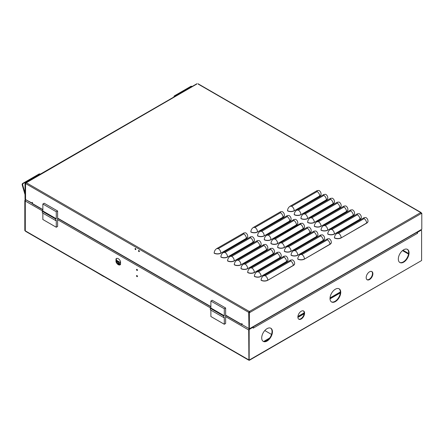 <?xml version="1.0" encoding="UTF-8"?>
<svg xmlns="http://www.w3.org/2000/svg" width="444" height="444" viewBox="0 0 444 444"><rect width="100%" height="100%" fill="white"/><g stroke="black" fill="none" stroke-linecap="round" stroke-linejoin="round"><path stroke-width="0.67" d="M139.388 251.382A0.644 0.372 60 0 1 138.889 250.51M138.939 251.587A0.644 0.372 60 0 1 138.939 250.533A0.644 0.372 60 0 1 138.939 251.587M135.903 249.367A0.644 0.372 60 0 1 135.398 248.496M135.453 249.572A0.644 0.372 60 0 1 135.453 248.523A0.644 0.372 60 0 1 135.453 249.572M249.234 312.36L249.367 311.816L250.039 312.36L421.8 213.192L421.8 229.265L249.367 328.815L249.367 312.748L250.039 312.36L249.367 311.355L248.696 312.36L248.962 328.432M25.558 199.45L25.425 183.455L25.763 183.261M249.367 328.815L248.962 328.588L248.962 312.515L249.633 312.126M421.034 213.17L421.8 213.192M198.124 84.055L420.596 212.498L421.128 212.809L420.462 212.576L421.128 213.581M32.484 203.291L25.558 199.6L25.558 183.533L26.229 182.528L25.025 183.222L25.025 199.295L25.425 199.528M367.998 221.195A4.74 2.736 180 0 1 367.998 221.273A4.74 2.736 180 0 1 366.611 223.204L341.136 237.917A4.74 2.736 180 0 1 334.432 237.917L334.432 237.756C334.593 235.897 335.442 234.426 336.974 233.355L364.069 217.71L364.069 218.648L338.594 233.355L336.974 233.355M331.324 242.369A4.74 2.736 180 0 1 331.324 242.446A4.74 2.736 180 0 1 329.936 244.383L304.456 259.091A4.74 2.736 180 0 1 297.758 259.091L297.758 258.935C297.918 257.07 298.762 255.605 300.294 254.534L327.394 238.889L327.394 239.821L301.92 254.534L300.294 254.534M294.644 263.542A4.74 2.736 180 0 1 294.649 263.619A4.74 2.736 180 0 1 293.262 265.556L267.782 280.264A4.74 2.736 180 0 1 261.078 280.264L261.078 280.108C261.239 278.244 262.088 276.779 263.619 275.707L290.72 260.062L290.72 261L265.24 275.707L263.619 275.707M361.294 217.321A4.74 2.736 180 0 1 361.299 217.399A4.74 2.736 180 0 1 359.912 219.336L334.432 234.044A4.74 2.736 180 0 1 327.728 234.044L327.728 233.888C327.888 232.023 328.738 230.558 330.269 229.487L357.37 213.842L357.37 214.779L331.89 229.487L330.269 229.487M324.62 238.5A4.74 2.736 180 0 1 324.62 238.578A4.74 2.736 180 0 1 323.232 240.509L297.758 255.222A4.74 2.736 180 0 1 291.053 255.222L291.053 255.061C291.214 253.202 292.063 251.731 293.595 250.66L320.69 235.015L320.69 235.953L295.216 250.66L293.595 250.66M287.945 259.673A4.74 2.736 180 0 1 287.945 259.751A4.74 2.736 180 0 1 286.558 261.688L261.078 276.396A4.74 2.736 180 0 1 254.373 276.396L254.373 276.24C254.54 274.375 255.383 272.91 256.915 271.839L284.016 256.194L284.016 257.126L258.536 271.839L256.915 271.839M354.595 213.453A4.74 2.736 180 0 1 354.595 213.531A4.74 2.736 180 0 1 353.208 215.468L327.728 230.175A4.74 2.736 180 0 1 321.023 230.175L321.023 230.02C321.19 228.155 322.033 226.69 323.565 225.619L350.666 209.973L350.666 210.906L325.186 225.619L323.565 225.619M317.915 234.626A4.74 2.736 180 0 1 317.921 234.704A4.74 2.736 180 0 1 316.528 236.641L291.053 251.348A4.74 2.736 180 0 1 284.349 251.348L284.349 251.193C284.51 249.328 285.359 247.863 286.891 246.792L313.991 231.146L313.991 232.084L288.511 246.792L286.891 246.792M281.241 255.805A4.74 2.736 180 0 1 281.241 255.883A4.74 2.736 180 0 1 279.853 257.814L254.373 272.527A4.74 2.736 180 0 1 247.674 272.527L247.674 272.366C247.835 270.507 248.679 269.036 250.216 267.965L277.311 252.32L277.311 253.258L251.837 267.965L250.216 267.965M347.891 209.585A4.74 2.736 180 0 1 347.891 209.662A4.74 2.736 180 0 1 346.503 211.594L321.023 226.307A4.74 2.736 180 0 1 314.324 226.307L314.324 226.146C314.485 224.287 315.329 222.816 316.866 221.745L343.961 206.099L343.961 207.037L325.452 217.727L318.487 221.745L316.866 221.745M311.211 230.758A4.74 2.736 180 0 1 311.216 230.836A4.74 2.736 180 0 1 309.829 232.773L284.349 247.48A4.74 2.736 180 0 1 277.644 247.48L277.644 247.325C277.805 245.46 278.654 243.995 280.186 242.924L307.287 227.278L307.287 228.21L288.8 238.889L281.807 242.924L280.186 242.924M274.536 251.931A4.74 2.736 180 0 1 274.536 252.009A4.74 2.736 180 0 1 273.149 253.946L247.674 268.653A4.74 2.736 180 0 1 240.97 268.653L240.97 268.498C241.131 266.633 241.98 265.168 243.512 264.097L270.607 248.451L270.607 249.389L245.132 264.097L243.512 264.097M341.186 205.711A4.74 2.736 180 0 1 341.186 205.788A4.74 2.736 180 0 1 339.799 207.725L314.324 222.433A4.74 2.736 180 0 1 307.62 222.433L307.62 222.278C307.781 220.413 308.63 218.948 310.162 217.876L337.257 202.231L337.257 203.169L311.782 217.876L310.162 217.876M304.512 226.89A4.74 2.736 180 0 1 304.512 226.967A4.74 2.736 180 0 1 303.124 228.899L277.644 243.612A4.74 2.736 180 0 1 270.945 243.612L270.945 243.451C271.106 241.592 271.95 240.121 273.482 239.05L300.582 223.404L300.921 223.876L275.102 239.05L273.482 239.05M267.832 248.063A4.74 2.736 180 0 1 267.837 248.141A4.74 2.736 180 0 1 266.444 250.077L240.97 264.785A4.74 2.736 180 0 1 234.266 264.785L234.266 264.63C234.426 262.765 235.276 261.3 236.807 260.228L263.908 244.583L263.908 245.515L238.428 260.228L236.807 260.228M334.482 201.842A4.74 2.736 180 0 1 334.487 201.92A4.74 2.736 180 0 1 333.094 203.857L307.62 218.565A4.74 2.736 180 0 1 300.915 218.565L300.915 218.409C301.076 216.544 301.926 215.079 303.457 214.008L330.558 198.363L330.558 199.301L305.078 214.008L303.457 214.008M297.807 223.016A4.74 2.736 180 0 1 297.807 223.093A4.74 2.736 180 0 1 296.42 225.03L270.945 239.738A4.74 2.736 180 0 1 264.241 239.738L264.241 239.582C264.402 237.718 265.246 236.252 266.783 235.181L293.878 219.536L293.878 220.474L268.404 235.181L266.783 235.181M261.127 244.194A4.74 2.736 180 0 1 261.133 244.272A4.74 2.736 180 0 1 259.746 246.204L234.266 260.917A4.74 2.736 180 0 1 227.561 260.917L227.561 260.756C227.728 258.896 228.571 257.426 230.103 256.355L257.204 240.709L257.204 241.647L231.724 256.355L230.103 256.355M247.724 236.452A4.74 2.736 180 0 1 247.724 236.53A4.74 2.736 180 0 1 246.337 238.467L220.857 253.174A4.74 2.736 180 0 1 214.158 253.174L214.158 253.019C214.319 251.154 215.162 249.689 216.694 248.618L243.795 232.972L243.795 233.905L225.297 244.589L218.315 248.618L216.694 248.618M284.399 215.279A4.74 2.736 180 0 1 284.399 215.357A4.74 2.736 180 0 1 283.011 217.288L257.537 232.001A4.74 2.736 180 0 1 250.832 232.001L250.832 231.84C250.993 229.981 251.842 228.51 253.374 227.439L280.469 211.794L280.469 212.732L272.727 217.205L254.995 227.439L253.374 227.439M321.073 194.1A4.74 2.736 180 0 1 321.079 194.178A4.74 2.736 180 0 1 319.691 196.115L294.211 210.822A4.74 2.736 180 0 1 287.507 210.822L287.507 210.667C287.668 208.802 288.517 207.337 290.049 206.266L317.149 190.62L317.149 191.558L291.669 206.266L290.049 206.266M254.429 240.321A4.74 2.736 180 0 1 254.429 240.398A4.74 2.736 180 0 1 253.041 242.335L227.561 257.043A4.74 2.736 180 0 1 220.862 257.043L220.862 256.887C221.023 255.023 221.867 253.557 223.399 252.486L250.499 236.841L250.499 237.779L225.025 252.486L223.399 252.486M291.103 219.147A4.74 2.736 180 0 1 291.103 219.225A4.74 2.736 180 0 1 289.716 221.162L264.241 235.869A4.74 2.736 180 0 1 257.537 235.869L257.537 235.714C257.698 233.849 258.547 232.384 260.079 231.313L287.174 215.667L287.174 216.605L261.699 231.313L260.079 231.313M327.777 197.974A4.74 2.736 180 0 1 327.783 198.052A4.74 2.736 180 0 1 326.396 199.989L300.915 214.696A4.74 2.736 180 0 1 294.211 214.696L294.211 214.535C294.372 212.676 295.221 211.211 296.753 210.14L323.854 194.494L323.854 195.427L298.374 210.14L296.753 210.14M32.218 203.441L32.218 202.37L32.484 202.525L32.484 203.602A0.76 0.438 120 0 0 32.64 203.951L42.857 209.851M249.234 312.204L248.829 312.437M248.829 328.51L242.163 324.658L241.897 323.426L241.897 324.509L242.43 324.814L225.63 315.118M242.435 324.814L249.362 328.826A0.949 0.549 120 0 0 248.696 329.986L225.63 316.672M25.425 183.455L25.025 183.222M196.786 84.055L25.924 182.967M421.262 213.037L420.973 213.053M248.962 312.515L249.367 312.748M300.915 214.696L326.396 199.828A4.74 2.736 180 0 0 327.783 197.896C327.711 196.315 327 195.121 325.652 194.311L323.854 194.494M264.241 235.869L289.716 221.001A4.74 2.736 180 0 0 291.103 219.07C291.036 217.493 290.326 216.3 288.972 215.49L287.174 215.667M227.561 257.043L253.041 242.18A4.74 2.736 180 0 0 254.429 240.243C254.362 238.667 253.646 237.473 252.297 236.663L250.499 236.841M294.211 210.822L319.691 195.959A4.74 2.736 180 0 0 321.079 194.022C321.006 192.446 320.296 191.253 318.942 190.443L317.149 190.62M257.537 232.001L283.011 217.133A4.74 2.736 180 0 0 284.399 215.196C284.332 213.62 283.622 212.426 282.267 211.616L280.469 211.794M220.857 253.174L246.337 238.306A4.74 2.736 180 0 0 247.724 236.375C247.652 234.798 246.942 233.605 245.593 232.795L243.795 232.972M234.266 260.917L259.746 246.048A4.74 2.736 180 0 0 261.133 244.111C261.061 242.535 260.351 241.342 259.002 240.531L257.204 240.709M270.945 239.738L296.42 224.875A4.74 2.736 180 0 0 297.807 222.938C297.741 221.362 297.03 220.169 295.676 219.358L293.878 219.536M307.62 218.565L333.094 203.696A4.74 2.736 180 0 0 334.487 201.765C334.415 200.189 333.705 198.995 332.351 198.185L330.558 198.363M240.97 264.785L266.444 249.917A4.74 2.736 180 0 0 267.837 247.985C267.765 246.409 267.055 245.216 265.701 244.405L263.908 244.583M277.644 243.612L303.124 228.743A4.74 2.736 180 0 0 304.512 226.806C304.44 225.23 303.729 224.037 302.381 223.227L300.582 223.404M314.324 222.433L339.799 207.57A4.74 2.736 180 0 0 341.186 205.633C341.12 204.057 340.409 202.864 339.055 202.053L337.257 202.231M247.674 268.653L273.149 253.79A4.74 2.736 180 0 0 274.536 251.853C274.47 250.277 273.759 249.084 272.405 248.274L270.607 248.451M284.349 247.48L309.829 232.612A4.74 2.736 180 0 0 311.216 230.68C311.144 229.104 310.434 227.911 309.085 227.1L307.287 227.278M321.023 226.307L346.503 211.438A4.74 2.736 180 0 0 347.891 209.501C347.824 207.925 347.108 206.732 345.759 205.922L343.961 206.099M254.373 272.527L279.853 257.659A4.74 2.736 180 0 0 281.241 255.722C281.174 254.146 280.464 252.952 279.11 252.142L277.311 252.32M291.053 251.348L316.528 236.486A4.74 2.736 180 0 0 317.921 234.549C317.849 232.972 317.138 231.779 315.784 230.969L313.991 231.146M327.728 230.175L353.208 215.307A4.74 2.736 180 0 0 354.595 213.375C354.523 211.799 353.813 210.606 352.464 209.796L350.666 209.973M261.078 276.396L286.558 261.527A4.74 2.736 180 0 0 287.945 259.596C287.873 258.019 287.163 256.826 285.814 256.016L284.016 256.194M297.758 255.222L323.232 240.354A4.74 2.736 180 0 0 324.62 238.417C324.553 236.841 323.843 235.647 322.488 234.837L320.69 235.015M334.432 234.044L359.912 219.181A4.74 2.736 180 0 0 361.299 217.244C361.227 215.667 360.517 214.474 359.163 213.664L357.37 213.842M267.782 280.264L293.262 265.401A4.74 2.736 180 0 0 294.649 263.464C294.577 261.888 293.867 260.695 292.513 259.884L290.72 260.062M304.456 259.091L329.936 244.222A4.74 2.736 180 0 0 331.324 242.291C331.257 240.715 330.541 239.521 329.193 238.711L327.394 238.889M341.136 237.917L366.611 223.049A4.74 2.736 180 0 0 367.998 221.112C367.932 219.536 367.221 218.343 365.867 217.532L364.069 217.71M249.101 312.126L248.696 312.36L25.691 183.611M420.901 212.937L421.262 212.881M249.367 311.355L249.367 311.816M250.039 328.432L249.5 328.738L250.039 328.432M420.596 229.959L421.128 229.648M116.395 260.772A2.747 1.587 180 0 1 117.205 261.022M116.395 261.233A2.747 1.587 180 0 1 117.455 261.616A2.747 1.587 180 0 1 118.226 262.504M118.271 258.691A3.657 2.115 60 0 1 120.552 261.577L120.552 264.408A3.657 2.115 60 0 1 120.102 264.846A3.657 2.115 60 0 1 115.989 261.777L115.989 258.946A3.657 2.115 60 0 1 116.439 258.508A3.657 2.115 60 0 1 118.271 258.691M136.941 269.364A0.644 0.372 -120 0 0 137.446 270.235M136.991 270.44A0.644 0.372 60 0 1 136.991 269.386A0.644 0.372 60 0 1 136.991 270.44M136.941 275.558A0.644 0.372 -120 0 0 137.446 276.429M136.991 276.634A0.644 0.372 60 0 1 136.991 275.58A0.644 0.372 60 0 1 136.991 276.634M335.381 301.593A7.587 4.379 120 0 0 340.337 294.91A7.587 4.379 120 0 0 339.172 288.828A7.587 4.379 120 0 0 335.381 289.205A7.587 4.379 120 0 0 330.425 295.893A7.587 4.379 120 0 0 331.59 301.97A7.587 4.379 120 0 0 335.381 301.593M331.391 301.842A7.587 4.379 120 0 0 334.976 301.359A7.587 4.379 120 0 0 339.876 294.86A7.587 4.379 120 0 0 338.966 288.722M301.232 318.986A4.74 2.736 120 0 0 304.329 314.807A4.74 2.736 120 0 0 303.602 311.011A4.74 2.736 120 0 0 301.232 311.244A4.74 2.736 120 0 0 298.135 315.423A4.74 2.736 120 0 0 298.862 319.219A4.74 2.736 120 0 0 301.232 318.986M298.668 319.092A4.74 2.736 120 0 0 300.827 318.753A4.74 2.736 120 0 0 303.868 314.757A4.74 2.736 120 0 0 303.391 310.905M267.077 341.031A7.587 4.379 120 0 0 272.033 334.343A7.587 4.379 120 0 0 270.868 328.266A7.587 4.379 120 0 0 267.077 328.643A7.587 4.379 120 0 0 262.121 335.325A7.587 4.379 120 0 0 263.281 341.403A7.587 4.379 120 0 0 267.077 341.031M263.087 341.281A7.587 4.379 120 0 0 266.672 340.798A7.587 4.379 120 0 0 271.573 334.293A7.587 4.379 120 0 0 270.662 328.16M403.685 262.16A7.587 4.379 120 0 0 408.641 255.472A7.587 4.379 120 0 0 407.481 249.395A7.587 4.379 120 0 0 403.685 249.772A7.587 4.379 120 0 0 398.729 256.454A7.587 4.379 120 0 0 399.894 262.532A7.587 4.379 120 0 0 403.685 262.16M399.7 262.41A7.587 4.379 120 0 0 403.285 261.927A7.587 4.379 120 0 0 408.186 255.422A7.587 4.379 120 0 0 407.27 249.289M369.53 279.554A4.74 2.736 120 0 0 372.627 275.374A4.74 2.736 120 0 0 371.9 271.578A4.74 2.736 120 0 0 369.53 271.811A4.74 2.736 120 0 0 366.433 275.99A4.74 2.736 120 0 0 367.16 279.787A4.74 2.736 120 0 0 369.53 279.554M366.966 279.659A4.74 2.736 120 0 0 369.125 279.32A4.74 2.736 120 0 0 372.166 275.33A4.74 2.736 120 0 0 371.689 271.478M118.182 263.114L119.469 263.908A1.365 0.788 180 0 1 119.808 264.236M117.671 261.294A2.747 1.587 180 0 1 118.259 262.271A2.747 1.587 180 0 1 118.182 262.637L118.182 263.164L118.182 262.698L119.469 263.442A1.365 0.788 180 0 1 119.869 264.002A1.365 0.788 180 0 1 119.203 264.674M302.42 314.324L304.168 313.314M330.02 298.39L340.332 292.435M297.88 316.944L301.698 314.741L302.098 314.974M249.3 360.328L421.6 260.534L249.162 360.09L248.762 359.779M249.162 360.09L249.162 330.258A0.949 0.549 -60 0 1 249.833 329.098L249.434 328.865A0.949 0.549 120 0 0 248.762 330.025L248.918 359.951L248.696 329.986M25.974 199.839L25.957 199.844A0.949 0.549 120 0 0 25.291 201.01L25.291 230.836L25.586 231.33L248.79 360.195M25.336 231.024L24.82 230.564L25.291 230.808M304.107 313.814L302.825 314.557L302.02 314.091L304.179 312.842M330.042 297.913L340.343 291.963M340.293 292.918L330.025 298.851M301.698 314.741L301.698 314.274L302.503 314.741L297.896 317.399M297.918 316.455L301.698 314.274M25.558 199.534L25.491 199.572A0.949 0.549 120 0 0 24.82 200.738L24.82 230.564M249.833 329.098L253.185 327.161L253.185 328.171L417.576 233.261L417.576 232.251L420.929 230.319A0.949 0.549 -60 0 1 421.4 230.269A0.949 0.549 -60 0 1 421.6 230.708L421.6 260.534M115.989 261.777L116.395 261.544A3.657 2.115 -120 0 0 120.291 264.713M116.655 258.408A3.657 2.115 -120 0 0 116.395 258.713L115.989 258.946M116.395 258.713L116.395 261.544M24.82 200.738L25.219 200.971A0.949 0.549 -60 0 1 25.891 199.806L25.907 199.8M25.219 200.971L25.291 230.758M420.962 230.02A0.949 0.549 120 0 0 420.951 230.009A0.949 0.549 120 0 1 421.001 230.036L421.4 230.269M417.171 232.678L417.171 232.19M417.576 233.261L417.288 233.094M253.124 326.906A0.949 0.549 60 0 1 253.469 327.777M417.293 233.189A0.949 0.549 -120 0 0 416.955 232.317M253.185 327.844L253.469 328.005M118.215 263.187A2.853 1.648 180 0 1 118.187 263.248L119.408 263.952A1.354 0.783 180 0 1 119.758 264.308M119.541 264.507A1.354 0.783 0 0 0 119.408 264.419L119.408 263.952M118.187 263.248L118.187 263.714L119.408 264.419M118.176 262.748A2.853 1.648 0 0 0 116.456 261.699M103.574 276.484L95.31 271.584M205.322 335.226L197.058 330.325M173.937 96.992A1.138 0.855 -83.6 0 1 174.492 95.799L190.848 86.352A1.138 0.855 -83.6 0 1 191.281 86.258L191.775 86.314A1.138 0.855 -83.6 0 1 192.147 86.48M174.453 96.692A1.138 0.855 -83.6 0 1 174.986 95.854L191.347 86.408A1.138 0.855 -83.6 0 1 191.775 86.314M269.658 338.028L263.692 341.475M264.402 341.525L268.942 338.9M271.528 334.426L264.796 330.541M25.025 194.661L22.2 184.932A1.138 0.855 -83.6 0 1 22.705 183.433L39.066 173.987A1.138 0.855 -83.6 0 1 39.494 173.887L39.988 173.948A1.138 0.855 -83.6 0 1 40.36 174.109M22.2 184.932L22.7 184.987A1.138 0.855 -83.6 0 1 23.205 183.489L39.56 174.042A1.138 0.855 -83.6 0 1 39.988 173.948M22.7 184.987L25.025 193.001M42.857 213.131L42.857 219.503L56.266 227.245L57.609 226.468L57.609 210.989L44.195 203.247L42.857 204.018L42.857 211.011L42.319 211.316L42.319 212.82L55.728 220.563L55.728 219.059L56.266 218.753L56.266 211.76L42.857 204.018M57.609 210.989L56.266 211.76M56.266 227.245L56.266 220.252L55.728 220.563M42.857 211.011L56.266 218.753M55.728 219.059L42.319 211.316M210.883 310.14L210.883 316.511L224.292 324.253L225.63 323.482L225.63 307.997L212.221 300.255L210.883 301.026L210.883 308.019L210.345 308.325L210.345 309.829L223.754 317.571L223.754 316.067L224.292 315.762L224.292 308.769L210.883 301.026M225.63 307.997L224.292 308.769M224.292 324.253L224.292 317.26L223.754 317.571M210.883 308.019L224.292 315.762M223.754 316.067L210.345 308.325M26.229 182.684L249.234 311.433M249.5 311.433L420.596 212.654M338.594 233.355A3.591 2.076 -120 0 1 341.136 237.756A4.74 2.736 180 0 1 334.432 237.756M364.069 218.648A3.591 2.076 -120 0 1 366.611 223.049L366.611 223.204M301.92 254.534C303.452 255.605 304.295 257.07 304.456 258.935A4.74 2.736 180 0 1 297.758 258.935M327.394 239.821A3.591 2.076 -120 0 1 329.936 244.222L329.936 244.383M265.24 275.707C266.772 276.779 267.621 278.244 267.782 280.108A4.74 2.736 180 0 1 261.078 280.108M290.72 261A3.591 2.076 -120 0 1 293.262 265.401L293.262 265.556M331.89 229.487A3.591 2.076 -120 0 1 334.432 233.888A4.74 2.736 180 0 1 327.728 233.888M357.37 214.779A3.591 2.076 -120 0 1 359.912 219.181L359.912 219.336M295.216 250.66A3.591 2.076 -120 0 1 297.758 255.061A4.74 2.736 180 0 1 291.053 255.061M320.69 235.953A3.591 2.076 -120 0 1 323.232 240.354L323.232 240.509M258.536 271.839C260.073 272.91 260.917 274.375 261.078 276.24A4.74 2.736 180 0 1 254.373 276.24M284.016 257.126A3.591 2.076 -120 0 1 286.558 261.527L286.558 261.688M325.186 225.619A3.591 2.076 -120 0 1 327.728 230.02A4.74 2.736 180 0 1 321.023 230.02M350.666 210.906A3.591 2.076 -120 0 1 353.208 215.307L353.208 215.468M288.511 246.792A3.591 2.076 -120 0 1 291.053 251.193A4.74 2.736 180 0 1 284.349 251.193M313.991 232.084A3.591 2.076 -120 0 1 316.528 236.486L316.528 236.641M251.837 267.965C253.369 269.036 254.212 270.507 254.373 272.366A4.74 2.736 180 0 1 247.674 272.366M277.311 253.258A3.591 2.076 -120 0 1 279.853 257.659L279.853 257.814M318.487 221.745A3.591 2.076 -120 0 1 321.023 226.146A4.74 2.736 180 0 1 314.324 226.146M343.961 207.037A3.591 2.076 -120 0 1 346.503 211.438L346.503 211.594M281.807 242.924C283.339 243.995 284.188 245.46 284.349 247.325A4.74 2.736 180 0 1 277.644 247.325M307.287 228.21A3.591 2.076 -120 0 1 309.829 232.612L309.829 232.773M245.132 264.097C246.664 265.168 247.513 266.633 247.674 268.498A4.74 2.736 180 0 1 240.97 268.498M270.607 249.389A3.591 2.076 -120 0 1 273.149 253.79L273.149 253.946M311.782 217.876A3.591 2.076 -120 0 1 314.324 222.278A4.74 2.736 180 0 1 307.62 222.278M337.257 203.169A3.591 2.076 -120 0 1 339.799 207.57L339.799 207.725M275.102 239.05A3.591 2.076 -120 0 1 277.644 243.451A4.74 2.736 180 0 1 270.945 243.451M300.582 224.342A3.591 2.076 -120 0 1 303.124 228.743L303.124 228.899M238.428 260.228C239.96 261.3 240.809 262.765 240.97 264.63A4.74 2.736 180 0 1 234.266 264.63M263.908 245.515A3.591 2.076 -120 0 1 266.444 249.917L266.444 250.077M305.078 214.008A3.591 2.076 -120 0 1 307.62 218.409A4.74 2.736 180 0 1 300.915 218.409M330.558 199.301A3.591 2.076 -120 0 1 333.094 203.696L333.094 203.857M268.404 235.181A3.591 2.076 -120 0 1 270.945 239.582A4.74 2.736 180 0 1 264.241 239.582M293.878 220.474A3.591 2.076 -120 0 1 296.42 224.875L296.42 225.03M231.724 256.355A3.591 2.076 -120 0 1 234.266 260.756A4.74 2.736 180 0 1 227.561 260.756M257.204 241.647A3.591 2.076 -120 0 1 259.746 246.048L259.746 246.204M218.315 248.618A3.591 2.076 -120 0 1 220.857 253.019A4.74 2.736 180 0 1 214.158 253.019M243.795 233.905A3.591 2.076 -120 0 1 246.337 238.306L246.337 238.467M254.995 227.439C256.538 228.505 257.387 229.975 257.537 231.84A4.74 2.736 180 0 1 250.832 231.84M280.469 212.732A3.591 2.076 -120 0 1 283.011 217.133L283.011 217.288M291.669 206.266A3.591 2.076 -120 0 1 294.211 210.667A4.74 2.736 180 0 1 287.507 210.667M317.149 191.558A3.591 2.076 -120 0 1 319.691 195.959L319.691 196.115M225.025 252.486A3.591 2.076 -120 0 1 227.561 256.887A4.74 2.736 180 0 1 220.862 256.887M250.499 237.779A3.591 2.076 -120 0 1 253.041 242.18L253.041 242.335M261.699 231.313C263.242 232.379 264.091 233.844 264.241 235.714A4.74 2.736 180 0 1 257.537 235.714M287.174 216.605A3.591 2.076 -120 0 1 289.716 221.001L289.716 221.162M298.374 210.14C299.905 211.211 300.755 212.676 300.915 214.535A4.74 2.736 180 0 1 294.211 214.535M323.854 195.427A3.591 2.076 60 0 1 326.396 199.828L326.396 199.989M25.957 199.844L42.857 209.59M57.609 218.109L210.883 306.599M248.696 359.818L25.291 230.836M119.469 263.908L119.469 263.442M210.761 308.086L57.609 219.663M42.735 211.078L25.291 201.01M408.519 254.068L402.514 250.599M25.491 199.572L25.891 199.806M402.963 250.244L408.597 253.496M248.762 330.025L249.162 330.258M191.347 86.408L190.848 86.352M174.492 95.799L174.986 95.854M116.395 260.206L120.552 262.609M39.56 174.042L39.066 173.987M22.705 183.433L23.205 183.489M25.852 182.49L196.942 83.711M197.969 83.711L420.973 212.46M242.052 324.853L225.63 315.373M210.883 306.86L57.609 218.365M420.973 229.998L249.878 328.776M249.162 359.807L249.256 360.251L248.918 359.951M120.552 262.953L116.395 260.556"/></g></svg>
